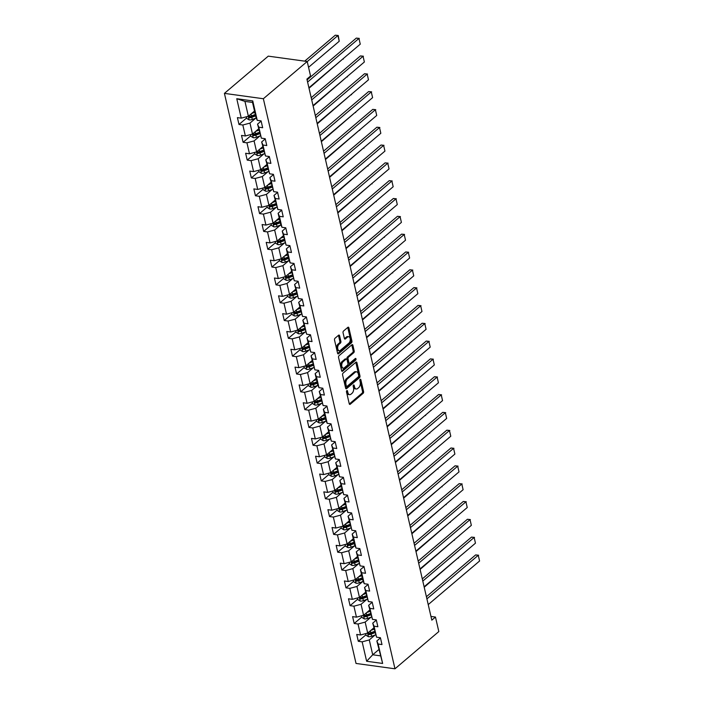 <?xml version="1.0" encoding="UTF-8"?>
<svg xmlns="http://www.w3.org/2000/svg" width="704" height="704" viewBox="0 0 704 704"><rect width="100%" height="100%" fill="white"/><g stroke="black" fill="none" stroke-linecap="round" stroke-linejoin="round"><path stroke-width="1.06" d="M346.808 390.641A0.898 0.528 97.8 0 0 346.491 391.855L349.246 403.77A1.285 0.748 97.8 0 0 349.782 404.43A1.285 0.748 97.8 0 0 350.214 404.281L363.132 393.316A1.285 0.748 97.8 0 0 363.59 391.582L360.835 379.667A0.898 0.528 97.8 0 0 359.832 380.521L360.193 382.061A4.11 2.394 97.8 0 1 358.723 387.605L357.65 388.52A4.11 2.394 97.8 0 1 356.259 388.995A4.11 2.394 97.8 0 1 354.526 386.874L354.165 385.334A0.898 0.528 97.8 0 0 353.162 386.188L353.522 387.728A4.11 2.394 97.8 0 1 352.053 393.272L350.979 394.178A4.11 2.394 97.8 0 1 349.589 394.662A4.11 2.394 97.8 0 1 347.855 392.542L347.494 391.002A0.898 0.528 97.8 0 0 346.808 390.641M339.583 335.729A1.285 0.748 97.8 0 0 339.038 335.06A1.285 0.748 97.8 0 0 338.606 335.21L334.981 338.29A1.285 0.748 97.8 0 0 334.523 340.023L337.577 353.25A1.285 0.748 97.8 0 0 338.122 353.918A1.285 0.748 97.8 0 0 338.554 353.76L351.463 342.795A1.285 0.748 97.8 0 0 351.93 341.07L348.867 327.835A1.285 0.748 97.8 0 0 348.33 327.175A1.285 0.748 97.8 0 0 347.89 327.325L343.517 331.038A1.285 0.748 97.8 0 0 343.059 332.772L344.37 338.43A1.285 0.748 97.8 0 0 344.907 339.099A1.285 0.748 97.8 0 0 345.347 338.941L347.512 337.102A3.432 2.006 97.8 0 1 348.674 336.697A3.432 2.006 97.8 0 1 350.24 339.398A3.432 2.006 97.8 0 1 348.902 343.103L340.402 350.319A3.432 2.006 97.8 0 1 339.24 350.724A3.432 2.006 97.8 0 1 337.674 348.031A3.432 2.006 97.8 0 1 339.011 344.318L340.428 343.121A1.285 0.748 97.8 0 0 340.886 341.387L339.583 335.729L338.527 335.579A1.285 0.748 97.8 0 0 338.448 335.342M394.97 668.8L438.821 631.558L435.468 617.056L431.816 620.154L306.909 79.103L310.561 76.006L307.208 61.494L263.358 98.736L394.97 668.8L356.03 663.45L224.418 93.377L263.358 98.736M343.033 373.164A1.285 0.748 97.8 0 0 342.575 374.898L345.629 388.124A1.285 0.748 97.8 0 0 346.174 388.793A1.285 0.748 97.8 0 0 346.606 388.634L359.515 377.67A1.285 0.748 97.8 0 0 359.973 375.945L356.919 362.71A1.285 0.748 97.8 0 0 356.382 362.05A1.285 0.748 97.8 0 0 355.942 362.199L343.033 373.164M341.607 370.691L338.554 357.456A1.285 0.748 97.8 0 1 339.011 355.722L351.921 344.758A1.285 0.748 97.8 0 1 352.352 344.608A1.285 0.748 97.8 0 1 352.898 345.277L354.2 350.935A1.285 0.748 97.8 0 1 353.742 352.669L348.506 357.113A1.285 0.748 97.8 0 0 348.049 358.846L348.92 362.604A1.285 0.748 97.8 0 0 349.457 363.264A1.285 0.748 97.8 0 0 349.897 363.114L355.344 358.486A0.898 0.528 97.8 0 1 355.705 360.052L342.584 371.202A1.285 0.748 97.8 0 1 342.144 371.351A1.285 0.748 97.8 0 1 341.607 370.691M246.655 117.964L238.99 124.476L242.827 125.004L245.362 135.969L241.516 135.441L243.1 142.296L246.946 142.824L249.48 153.789L245.634 153.261L247.218 160.116L251.055 160.644L253.59 171.618L249.753 171.09L251.328 177.936L255.174 178.464L257.708 189.438L253.862 188.91L255.446 195.765L259.283 196.293L261.818 207.258L257.981 206.73L259.556 213.585L263.402 214.113L265.936 225.078L262.09 224.55L263.674 231.405L267.52 231.933L270.046 242.898L266.209 242.37L267.793 249.225L271.63 249.753L274.164 260.726L270.318 260.198L271.902 267.045L275.748 267.573L278.274 278.546L274.437 278.018L276.021 284.874L279.858 285.402L282.392 296.366L278.546 295.838L280.13 302.694L283.976 303.222L286.502 314.186L282.665 313.658L284.249 320.514L288.086 321.042L290.62 332.006L286.783 331.478L288.358 338.334L292.204 338.862L294.738 349.835L290.893 349.307L292.477 356.154L296.314 356.682L298.848 367.655L295.011 367.127L296.586 373.982L300.432 374.51L302.966 385.475L299.121 384.947L300.705 391.802L304.55 392.33L307.076 403.295L303.239 402.767L304.823 409.622L308.66 410.15L311.194 421.115L307.349 420.587L308.933 427.442L312.778 427.97L315.304 438.935L311.467 438.407L313.051 445.262L316.888 445.79L319.422 456.764L315.577 456.236L317.161 463.091L321.006 463.619L323.532 474.584L319.695 474.056L321.279 480.911L325.116 481.439L327.65 492.404L323.814 491.876L325.389 498.731L329.234 499.259L331.769 510.224L327.923 509.696L329.507 516.551L333.344 517.079L335.878 528.044L332.042 527.516L333.617 534.371L337.462 534.899L339.997 545.873L336.151 545.345L337.735 552.2L341.581 552.728L344.106 563.693L340.27 563.165L341.854 570.02L345.69 570.548L348.225 581.513L344.379 580.985L345.963 587.84L349.809 588.368L352.334 599.333L348.498 598.805L350.082 605.66L353.918 606.188L356.453 617.153L352.607 616.625L354.191 623.48L358.037 624.008L360.562 634.982L356.726 634.454L358.31 641.309L362.146 641.837L366.634 661.258L382.633 663.45L376.86 640.974L380.45 637.921M238.99 124.476L237.406 117.621L241.243 118.149L236.764 98.727L252.762 100.927L257.242 120.349L261.087 120.877L262.671 127.732L258.826 127.204L261.36 138.169L265.197 138.697L266.781 145.552L262.944 145.024L265.47 155.989L269.315 156.517L270.899 163.372L267.054 162.844L269.588 173.809L273.425 174.337L275.009 181.192L271.172 180.664L273.698 191.638L277.543 192.166L279.127 199.021L275.282 198.493L277.816 209.458L281.662 209.986L283.237 216.841L279.4 216.313L281.934 227.278L285.771 227.806L287.355 234.661L283.51 234.133L286.044 245.098L289.89 245.626L291.465 252.481L287.628 251.953L290.162 262.918L293.999 263.446L295.583 270.301L291.738 269.773L294.272 280.746L298.118 281.274L299.702 288.13L295.856 287.602L298.39 298.566L302.227 299.094L303.811 305.95L299.974 305.422L302.5 316.386L306.346 316.914L307.93 323.77L304.084 323.242L306.618 334.206L310.455 334.734L312.039 341.59L308.202 341.062L310.728 352.026L314.574 352.554L316.158 359.41L312.312 358.882L314.846 369.855L318.683 370.383L320.267 377.238L316.43 376.71L318.965 387.675L322.802 388.203L324.386 395.058L320.54 394.53L323.074 405.495L326.92 406.023L328.495 412.878L324.658 412.35L327.193 423.315L331.03 423.843L332.614 430.698L328.768 430.17L331.302 441.135L335.148 441.663L336.732 448.518L332.886 447.99L335.421 458.964L339.258 459.492L340.842 466.347L337.005 465.81L339.53 476.784L343.376 477.312L344.96 484.167L341.114 483.639L343.649 494.604L347.486 495.132L349.07 501.987L345.233 501.459L347.758 512.424L351.604 512.952L353.188 519.807L349.342 519.279L351.877 530.244L355.714 530.772L357.298 537.627L353.461 537.099L355.995 548.073L359.832 548.601L361.416 555.447L357.57 554.919L360.105 565.893L363.95 566.421L365.526 573.276L361.689 572.748L364.223 583.713L368.06 584.241L369.644 591.096L365.798 590.568L368.333 601.533L372.178 602.061L373.762 608.916L369.917 608.388L372.451 619.353L376.288 619.881L377.872 626.736L374.035 626.208L376.561 637.182L380.406 637.71L381.99 644.556L378.145 644.028L382.633 663.45M258.632 128.858L252.498 134.068L249.964 123.103L255.746 118.193M261.131 121.088L257.541 124.142L261.36 138.169M249.964 123.103L242.827 125.004M252.498 134.068L245.362 135.969M258.826 127.204L257.541 124.142M262.742 146.678L256.608 151.888L254.074 140.923L259.855 136.013M265.25 138.908L261.65 141.962L265.47 155.989M254.074 140.923L246.946 142.824M256.608 151.888L249.48 153.789M262.944 145.024L261.65 141.962M266.86 164.498L260.726 169.708L258.192 158.743L263.974 153.833M269.359 156.728L265.769 159.782L269.588 173.809M258.192 158.743L251.055 160.644M260.726 169.708L253.59 171.618M267.054 162.844L265.769 159.782M270.97 182.318L264.836 187.528L262.302 176.563L268.083 171.653M273.478 174.557L269.887 177.602L273.698 191.638M262.302 176.563L255.174 178.464M264.836 187.528L257.708 189.438M271.172 180.664L269.887 177.602M275.088 200.147L268.954 205.357L266.42 194.383L272.202 189.473M277.596 192.377L273.997 195.43L277.816 209.458M266.42 194.383L259.283 196.293M268.954 205.357L261.818 207.258M275.282 198.493L273.997 195.43M279.198 217.967L273.064 223.177L270.538 212.212L276.311 207.302M281.706 210.197L278.115 213.25L280.641 224.215L281.934 227.278M270.538 212.212L263.402 214.113M273.064 223.177L265.936 225.078M279.4 216.313L278.115 213.25M283.316 235.787L277.182 240.997L274.648 230.032L280.43 225.122M285.824 228.017L282.225 231.07L286.044 245.098M274.648 230.032L267.52 231.933M277.182 240.997L270.046 242.898M283.51 234.133L282.225 231.07M287.426 253.607L281.292 258.817L278.766 247.852L284.548 242.942M289.934 245.837L286.343 248.89L288.869 259.864L290.162 262.918M278.766 247.852L271.63 249.753M281.292 258.817L274.164 260.726M287.628 251.953L286.343 248.89M291.544 271.427L285.41 276.637L282.876 265.672L288.658 260.762M294.052 263.666L290.453 266.71L294.272 280.746M282.876 265.672L275.748 267.573M285.41 276.637L278.274 278.546M291.738 269.773L290.453 266.71M295.662 289.256L289.529 294.466L286.994 283.492L292.776 278.582M298.162 281.486L294.571 284.539L298.39 298.566M286.994 283.492L279.858 285.402M289.529 294.466L282.392 296.366M295.856 287.602L294.571 284.539M299.772 307.076L293.638 312.286L291.104 301.312L296.886 296.41M302.28 299.306L298.681 302.359L302.5 316.386M291.104 301.312L283.976 303.222M293.638 312.286L286.502 314.186M299.974 305.422L298.681 302.359M303.89 324.896L297.757 330.106L295.222 319.141L301.004 314.23M306.39 317.126L302.799 320.179L306.618 334.206M295.222 319.141L288.086 321.042M297.757 330.106L290.62 332.006M304.084 323.242L302.799 320.179M308 342.716L301.866 347.926L299.332 336.961L305.114 332.05M310.508 334.946L306.918 337.999L310.728 352.026M299.332 336.961L292.204 338.862M301.866 347.926L294.738 349.835M308.202 341.062L306.918 337.999M312.118 360.536L305.985 365.746L303.45 354.781L309.232 349.87M314.626 352.774L311.027 355.819L314.846 369.855M303.45 354.781L296.314 356.682M305.985 365.746L298.848 367.655M312.312 358.882L311.027 355.819M316.228 378.365L310.094 383.574L307.569 372.601L313.342 367.69M318.736 370.594L315.146 373.648L317.671 384.613L318.965 387.675M307.569 372.601L300.432 374.51M310.094 383.574L302.966 385.475M316.43 376.71L315.146 373.648M320.346 396.185L314.213 401.394L311.678 390.421L317.46 385.519M322.854 388.414L319.255 391.468L323.074 405.495M311.678 390.421L304.55 392.33M314.213 401.394L307.076 403.295M320.54 394.53L319.255 391.468M324.456 414.005L318.322 419.214L315.797 408.25L321.578 403.339M326.964 406.234L323.374 409.288L325.899 420.253L327.193 423.315M315.797 408.25L308.66 410.15M318.322 419.214L311.194 421.115M324.658 412.35L323.374 409.288M328.574 431.825L322.441 437.034L319.906 426.07L325.688 421.159M331.082 424.054L327.483 427.108L331.302 441.135M319.906 426.07L312.778 427.97M322.441 437.034L315.304 438.935M328.768 430.17L327.483 427.108M332.693 449.645L326.55 454.854L324.025 443.89L329.806 438.979M335.192 441.883L331.602 444.928L335.421 458.964M324.025 443.89L316.888 445.79M326.55 454.854L319.422 456.764M332.886 447.99L331.602 444.928M336.802 467.474L330.669 472.683L328.134 461.71L333.916 456.799M339.31 459.703L335.711 462.757L339.53 476.784M328.134 461.71L321.006 463.619M330.669 472.683L323.532 474.584M337.005 465.81L335.711 462.757M340.921 485.294L334.787 490.503L332.253 479.53L338.034 474.628M343.42 477.523L339.83 480.577L343.649 494.604M332.253 479.53L325.116 481.439M334.787 490.503L327.65 492.404M341.114 483.639L339.83 480.577M345.03 503.114L338.897 508.323L336.362 497.358L342.144 492.448M347.538 495.343L343.939 498.397L347.758 512.424M336.362 497.358L329.234 499.259M338.897 508.323L331.769 510.224M345.233 501.459L343.939 498.397M349.149 520.934L343.015 526.143L340.481 515.178L346.262 510.268M351.657 513.163L348.058 516.217L351.877 530.244M340.481 515.178L333.344 517.079M343.015 526.143L335.878 528.044M349.342 519.279L348.058 516.217M353.258 538.754L347.125 543.963L344.599 532.998L350.372 528.088M355.766 530.992L352.176 534.037L354.702 545.01L355.995 548.073M344.599 532.998L337.462 534.899M347.125 543.963L339.997 545.873M353.461 537.099L352.176 534.037M357.377 556.582L351.243 561.792L348.709 550.818L354.49 545.908M359.885 548.812L356.286 551.866L360.105 565.893M348.709 550.818L341.581 552.728M351.243 561.792L344.106 563.693M357.57 554.919L356.286 551.866M361.486 574.402L355.353 579.612L352.827 568.638L358.609 563.737M363.994 566.632L360.404 569.686L362.93 580.65L364.223 583.713M352.827 568.638L345.69 570.548M355.353 579.612L348.225 581.513M361.689 572.748L360.404 569.686M365.605 592.222L359.471 597.432L356.937 586.467L362.718 581.557M368.113 584.452L364.514 587.506L368.333 601.533M356.937 586.467L349.809 588.368M359.471 597.432L352.334 599.333M365.798 590.568L364.514 587.506M369.723 610.042L363.581 615.252L361.055 604.287L366.837 599.377M372.222 602.272L368.632 605.326L372.451 619.353M361.055 604.287L353.918 606.188M363.581 615.252L356.453 617.153M369.917 608.388L368.632 605.326M373.833 627.862L367.699 633.072L365.165 622.107L370.946 617.197M376.341 620.101L372.742 623.146L376.561 637.182M365.165 622.107L358.037 624.008M367.699 633.072L360.562 634.982M374.035 626.208L372.742 623.146M378.849 649.572L372.706 654.782L369.283 639.927L375.065 635.017M369.283 639.927L362.146 641.837M380.292 655.82L372.706 654.782L366.634 661.258M378.145 644.028L376.86 640.974M307.208 61.494L268.268 56.144L224.418 93.377M435.468 617.056L430.954 616.431M257.242 120.349L255.957 117.286L252.525 102.432L244.948 101.394L248.38 116.248L254.514 111.038M252.762 100.927L252.525 102.432M244.948 101.394L236.764 98.727M248.38 116.248L241.243 118.149M373.886 628.074L373.155 628.698M365.974 634.797L358.31 641.309M369.767 610.254L369.046 610.87M361.865 616.968L354.191 623.48M365.658 592.434L364.927 593.05M357.746 599.148L350.082 605.66M361.539 574.614L360.809 575.23M353.628 581.328L345.963 587.84M357.421 556.794L356.699 557.41M349.518 563.508L341.854 570.02M353.311 538.965L352.581 539.59M345.4 545.688L337.735 552.2M349.193 521.145L348.471 521.761M341.29 527.859L333.617 534.371M345.083 503.325L344.353 503.941M337.172 510.039L329.507 516.551M340.965 485.505L340.243 486.121M333.062 492.219L325.389 498.731M336.855 467.685L336.125 468.301M328.944 474.399L321.279 480.911M332.737 449.865L332.015 450.481M324.834 456.579L317.161 463.091M328.627 432.036L327.897 432.652M320.716 438.75L313.051 445.262M324.509 414.216L323.778 414.832M316.606 420.93L308.933 427.442M320.39 396.396L319.669 397.012M312.488 403.11L304.823 409.622M316.281 378.576L315.55 379.192M308.37 385.29L300.705 391.802M312.162 360.756L311.441 361.372M304.26 367.47L296.586 373.982M308.053 342.927L307.322 343.543M300.142 349.642L292.477 356.154M303.934 325.107L303.213 325.723M296.032 331.822L288.358 338.334M299.825 307.287L299.094 307.903M291.914 314.002L284.249 320.514M295.706 289.467L294.985 290.083M287.804 296.182L280.13 302.694M291.597 271.647L290.866 272.263M283.686 278.362L276.021 284.874M287.478 253.818L286.748 254.434M279.576 260.533L271.902 267.045M283.36 235.998L282.638 236.614M275.458 242.713L267.793 249.225M279.25 218.178L278.52 218.794M271.339 224.893L263.674 231.405M275.132 200.358L274.41 200.974M267.23 207.073L259.556 213.585M271.022 182.538L270.292 183.154M263.111 189.253L255.446 195.765M266.904 164.71L266.182 165.334M259.002 171.424L251.328 177.936M262.794 146.89L262.064 147.506M254.883 153.604L247.218 160.116M258.676 129.07L257.954 129.686M250.774 135.784L243.1 142.296M254.566 111.25L253.836 111.866M346.518 391.16L346.799 392.401A4.11 2.394 97.8 0 0 348.533 394.522L349.589 394.662M356.259 388.995L355.203 388.854A4.11 2.394 97.8 0 1 353.47 386.734L353.188 385.493M349.316 404.008L362.076 393.166A1.285 0.748 97.8 0 0 362.534 391.442L359.858 379.834M345.708 388.362L358.468 377.529A1.285 0.748 97.8 0 0 358.926 375.795L355.872 362.569A1.285 0.748 97.8 0 0 355.793 362.331M346.35 386.038A0.898 0.528 97.8 0 0 347.037 386.399L358.371 376.772A0.898 0.528 97.8 0 0 358.688 375.558L358.31 373.938A4.11 2.394 97.8 0 0 356.576 371.818A4.11 2.394 97.8 0 0 355.186 372.293L347.442 378.875A4.11 2.394 97.8 0 0 345.972 384.41L346.35 386.038L345.294 385.898A0.898 0.528 97.8 0 0 345.673 386.355L346.729 386.505M356.576 371.818L355.52 371.668A4.11 2.394 97.8 0 0 354.138 372.152L355.186 372.293M345.294 385.898L344.925 384.27A4.11 2.394 97.8 0 1 346.386 378.734L354.138 372.152M349.457 363.264L348.41 363.114A1.285 0.748 97.8 0 1 347.864 362.454L347.002 358.697A1.285 0.748 97.8 0 1 347.459 356.972L352.695 352.519A1.285 0.748 97.8 0 0 353.153 350.794L351.842 345.127A1.285 0.748 97.8 0 0 351.771 344.89M341.678 370.929L354.658 359.911A0.898 0.528 97.8 0 0 354.992 358.785M343.077 361.724A3.432 2.006 97.8 0 0 341.73 365.438A3.432 2.006 97.8 0 0 343.297 368.13A3.432 2.006 97.8 0 0 344.458 367.726L347.459 365.182A1.285 0.748 97.8 0 0 347.917 363.449L347.046 359.7A1.285 0.748 97.8 0 0 346.5 359.031A1.285 0.748 97.8 0 0 346.069 359.181L343.077 361.724L342.021 361.583A3.432 2.006 97.8 0 0 340.674 365.288A3.432 2.006 97.8 0 0 342.25 367.99L343.297 368.13M346.5 359.031L345.453 358.89A1.285 0.748 97.8 0 0 345.022 359.04L346.069 359.181M342.021 361.583L345.022 359.04M339.24 350.724L338.184 350.583A3.432 2.006 97.8 0 1 336.618 347.882A3.432 2.006 97.8 0 1 337.964 344.177L339.381 342.971A1.285 0.748 97.8 0 0 339.838 341.246L338.527 335.579M348.674 336.697L347.618 336.556A3.432 2.006 97.8 0 0 346.465 336.961L347.512 337.102M344.441 338.668L346.465 336.961M337.656 353.487L350.416 342.654A1.285 0.748 97.8 0 0 350.874 340.921L347.82 327.694A1.285 0.748 97.8 0 0 347.741 327.457M365.702 633.609L366.089 635.29L368.456 636.724A3.467 1.54 -13 0 0 371.615 636.293L375.575 634.832M458.427 557.647L424.222 587.242M370.894 630.362L374.132 629.165M372.627 628.892L373.956 628.399M374.634 631.338L370.797 632.755A3.467 1.54 167 0 1 368.518 633.213L368.834 634.586A3.467 1.54 -13 0 0 371.114 634.128L374.95 632.702M374.774 631.937L370.489 633.521A1.769 0.783 167 0 1 369.89 633.697L368.834 634.586M458.533 558.105L458.515 557.568M426.906 598.893L478.262 555.289L475.631 554.919L426.404 596.728M428.226 604.604L479.582 561L478.262 555.289L479.582 561M475.631 554.919L478.614 555.227M361.592 615.789L361.979 617.47L364.346 618.904A3.467 1.54 -13 0 0 367.497 618.473L371.466 617.012M454.309 539.827L420.103 569.422M366.775 612.542L370.022 611.345M368.509 611.072L369.846 610.579M370.524 613.51L366.678 614.935A3.467 1.54 167 0 1 364.408 615.393L364.725 616.766A3.467 1.54 -13 0 0 366.995 616.299L370.841 614.882M370.656 614.117L366.379 615.701A1.769 0.783 167 0 1 365.772 615.868L364.725 616.766M454.414 540.285L454.406 539.748M357.474 597.96L357.861 599.65L360.228 601.084A3.467 1.54 -13 0 0 363.387 600.653L367.347 599.183M450.199 522.007L415.985 551.602M362.666 594.722L365.904 593.516M364.399 593.252L365.728 592.759M366.406 595.69L362.569 597.106A3.467 1.54 167 0 1 360.29 597.573L360.606 598.946A3.467 1.54 -13 0 0 362.886 598.479L366.722 597.062M366.546 596.297L362.261 597.881A1.769 0.783 167 0 1 361.662 598.048L360.606 598.946M450.305 522.456L450.287 521.919M422.796 581.073L474.144 537.46L471.513 537.099L422.294 578.908M424.116 586.784L475.464 543.171L474.144 537.46L475.464 543.171M471.513 537.099L474.505 537.407M418.678 563.253L470.034 519.64L467.403 519.279L418.176 561.079M419.998 568.964L471.346 525.351L470.034 519.64L471.346 525.351M467.403 519.279L470.386 519.587M353.355 580.14L353.751 581.83L356.118 583.255A3.467 1.54 -13 0 0 359.269 582.833L363.229 581.363M446.081 504.178L411.875 533.782M358.547 576.893L361.786 575.696M360.281 575.423L361.61 574.93M362.287 577.87L358.45 579.286A3.467 1.54 167 0 1 356.18 579.753L356.497 581.117A3.467 1.54 -13 0 0 358.767 580.659L362.604 579.242M362.428 578.477L358.142 580.061A1.769 0.783 167 0 1 357.544 580.228L356.497 581.117M446.186 504.636L446.178 504.099M349.246 562.32L349.633 564.01L352 565.435A3.467 1.54 -13 0 0 355.159 565.013L359.119 563.543M441.962 486.358L407.757 515.953M354.438 559.073L357.676 557.876M356.171 557.603L357.5 557.11M358.178 560.05L354.341 561.466A3.467 1.54 167 0 1 352.062 561.924L352.378 563.297A3.467 1.54 -13 0 0 354.658 562.839L358.494 561.422M358.318 560.657L354.033 562.241A1.769 0.783 167 0 1 353.434 562.408L352.378 563.297M442.068 486.816L442.059 486.279M345.127 544.5L345.523 546.181L347.89 547.615A3.467 1.54 -13 0 0 351.041 547.184L355.001 545.723M437.853 468.538L403.647 498.133M350.319 541.253L353.558 540.056M352.053 539.783L353.382 539.29M354.059 542.23L350.222 543.646A3.467 1.54 167 0 1 347.952 544.104L348.269 545.477A3.467 1.54 -13 0 0 350.539 545.019L354.376 543.594M354.2 542.828L349.914 544.421A1.769 0.783 167 0 1 349.316 544.588L348.269 545.477M437.958 468.996L437.95 468.459M414.568 545.433L465.916 501.82L463.285 501.459L414.066 543.259M415.879 551.144L467.236 507.531L465.916 501.82L467.236 507.531M463.285 501.459L466.277 501.758M410.45 527.613L461.806 484L459.175 483.639L409.948 525.439M411.77 533.324L463.118 489.711L461.806 484L463.118 489.711M459.175 483.639L462.158 483.938M406.331 509.784L457.688 466.18L455.057 465.81L405.838 507.619M407.651 515.495L459.008 471.891L457.688 466.18L459.008 471.891M455.057 465.81L458.049 466.118M341.018 526.68L341.405 528.361L343.772 529.795A3.467 1.54 -13 0 0 346.922 529.364L350.891 527.903M433.734 450.718L399.529 480.313M346.21 523.433L349.448 522.236M347.934 521.963L349.272 521.47M349.95 524.401L346.113 525.826A3.467 1.54 167 0 1 343.834 526.284L344.15 527.657A3.467 1.54 -13 0 0 346.43 527.19L350.266 525.774M350.09 525.008L345.805 526.592A1.769 0.783 167 0 1 345.206 526.759L344.15 527.657M433.84 451.176L433.831 450.639M402.222 491.964L453.57 448.351L450.938 447.99L401.72 489.799M403.542 497.675L454.89 454.071L453.57 448.351L454.89 454.071M450.938 447.99L453.93 448.298M336.899 508.86L337.286 510.541L339.662 511.975A3.467 1.54 -13 0 0 342.813 511.544L346.773 510.074M429.625 432.898L395.419 462.493M342.091 505.613L345.33 504.407M343.825 504.143L345.154 503.65M345.831 506.581L341.994 508.006A3.467 1.54 167 0 1 339.724 508.464L340.041 509.837A3.467 1.54 -13 0 0 342.311 509.37L346.148 507.954M345.972 507.188L341.686 508.772A1.769 0.783 167 0 1 341.088 508.939L340.041 509.837M429.73 433.356L429.722 432.81M398.103 474.144L449.46 430.531L446.829 430.17L397.602 471.97M399.423 479.855L450.78 436.242L449.46 430.531L450.78 436.242M446.829 430.17L449.821 430.478M332.79 491.031L333.177 492.721L335.544 494.146A3.467 1.54 -13 0 0 338.694 493.724L342.663 492.254M425.506 415.07L391.301 444.673M337.982 487.784L341.22 486.587M339.706 486.314L341.044 485.822M341.722 488.761L337.876 490.178A3.467 1.54 167 0 1 335.606 490.644L335.922 492.008A3.467 1.54 -13 0 0 338.193 491.55L342.038 490.134M341.862 489.368L337.577 490.952A1.769 0.783 167 0 1 336.978 491.119L335.922 492.008M425.612 415.527L425.603 414.99M393.994 456.324L445.342 412.711L442.71 412.35L393.492 454.15M395.314 462.035L446.662 418.422L445.342 412.711L446.662 418.422M442.71 412.35L445.702 412.65M328.671 473.211L329.058 474.901L331.426 476.326A3.467 1.54 -13 0 0 334.585 475.904L338.545 474.434M421.397 397.25L387.191 426.844M333.863 469.964L337.102 468.767M335.597 468.494L336.926 468.002M337.603 470.941L333.766 472.358A3.467 1.54 167 0 1 331.496 472.815L331.804 474.188A3.467 1.54 -13 0 0 334.083 473.73L337.92 472.314M337.744 471.548L333.458 473.132A1.769 0.783 167 0 1 332.86 473.299L331.804 474.188M421.502 397.707L421.485 397.17M389.875 438.504L441.232 394.891L438.601 394.53L389.374 436.33M391.195 444.215L442.552 400.602L441.232 394.891L442.552 400.602M438.601 394.53L441.584 394.83M324.562 455.391L324.949 457.072L327.316 458.506A3.467 1.54 -13 0 0 330.466 458.075L334.435 456.614M417.278 379.43L383.073 409.024M329.745 452.144L332.992 450.947M331.478 450.674L332.816 450.182M333.494 453.121L329.648 454.538A3.467 1.54 167 0 1 327.378 454.995L327.694 456.368A3.467 1.54 -13 0 0 329.965 455.91L333.81 454.485M333.626 453.719L329.349 455.312A1.769 0.783 167 0 1 328.742 455.479L327.694 456.368M417.384 379.887L417.375 379.35M385.766 420.675L437.114 377.071L434.482 376.71L385.264 418.51M387.086 426.395L438.434 382.782L437.114 377.071L438.434 382.782M434.482 376.71L437.474 377.01M320.443 437.571L320.83 439.252L323.198 440.686A3.467 1.54 -13 0 0 326.357 440.255L330.317 438.794M413.169 361.61L378.954 391.204M325.635 434.324L328.874 433.127M327.369 432.854L328.698 432.362M329.375 435.292L325.538 436.718A3.467 1.54 167 0 1 323.259 437.175L323.576 438.548A3.467 1.54 -13 0 0 325.855 438.09L329.692 436.665M329.516 435.899L325.23 437.483A1.769 0.783 167 0 1 324.632 437.65L323.576 438.548M413.274 362.067L413.257 361.53M381.647 402.855L433.004 359.242L430.373 358.882L381.146 400.69M382.967 408.566L434.315 364.962L433.004 359.242L434.315 364.962M430.373 358.882L433.356 359.19M316.325 419.751L316.721 421.432L319.088 422.866A3.467 1.54 -13 0 0 322.238 422.435L326.207 420.966M409.05 343.79L374.845 373.384M321.517 416.504L324.764 415.307M323.25 415.034L324.579 414.542M325.257 417.472L321.42 418.898A3.467 1.54 167 0 1 319.15 419.355L319.466 420.728A3.467 1.54 -13 0 0 321.737 420.262L325.574 418.845M325.398 418.079L321.112 419.663A1.769 0.783 167 0 1 320.514 419.83L319.466 420.728M409.156 344.247L409.147 343.702M377.538 385.035L428.886 341.422L426.254 341.062L377.036 382.862M378.849 390.746L430.206 347.134L428.886 341.422L430.206 347.134M426.254 341.062L429.246 341.37M312.215 401.922L312.602 403.612L314.97 405.046A3.467 1.54 -13 0 0 318.129 404.615L322.089 403.146M404.941 325.961L370.726 355.564M317.407 398.684L320.646 397.478M319.141 397.206L320.47 396.713M321.147 399.652L317.31 401.069A3.467 1.54 167 0 1 315.031 401.535L315.348 402.899A3.467 1.54 -13 0 0 317.627 402.442L321.464 401.025M321.288 400.259L317.002 401.843A1.769 0.783 167 0 1 316.404 402.01L315.348 402.899M405.046 326.418L405.029 325.882M373.419 367.215L424.776 323.602L422.145 323.242L372.918 365.042M374.739 372.926L426.087 329.314L424.776 323.602L426.087 329.314M422.145 323.242L425.128 323.541M308.097 384.102L308.493 385.792L310.86 387.218A3.467 1.54 -13 0 0 314.01 386.795L317.97 385.326M400.822 308.141L366.617 337.744M313.289 380.855L316.527 379.658M315.022 379.386L316.351 378.893M317.029 381.832L313.192 383.249A3.467 1.54 167 0 1 310.922 383.715L311.238 385.079A3.467 1.54 -13 0 0 313.509 384.622L317.346 383.205M317.17 382.439L312.884 384.023A1.769 0.783 167 0 1 312.286 384.19L311.238 385.079M400.928 308.598L400.919 308.062M369.301 349.395L420.658 305.782L418.026 305.422L368.808 347.222M370.621 355.106L421.978 311.494L420.658 305.782L421.978 311.494M418.026 305.422L421.018 305.721M303.987 366.282L304.374 367.963L306.742 369.398A3.467 1.54 -13 0 0 309.892 368.966L313.861 367.506M396.704 290.321L362.498 319.915M309.179 363.035L312.418 361.838M310.904 361.566L312.242 361.073M312.919 364.012L309.082 365.429A3.467 1.54 167 0 1 306.803 365.886L307.12 367.259A3.467 1.54 -13 0 0 309.399 366.802L313.236 365.376M313.06 364.61L308.774 366.203A1.769 0.783 167 0 1 308.176 366.37L307.12 367.259M396.81 290.778L396.801 290.242M365.191 331.566L416.539 287.962L413.908 287.602L364.69 329.402M366.511 337.286L417.859 293.674L416.539 287.962L417.859 293.674M413.908 287.602L416.9 287.901M299.869 348.462L300.256 350.143L302.632 351.578A3.467 1.54 -13 0 0 305.782 351.146L309.742 349.686M392.594 272.501L358.389 302.095M305.061 345.215L308.299 344.018M306.794 343.746L308.123 343.253M308.801 346.183L304.964 347.609A3.467 1.54 167 0 1 302.694 348.066L303.01 349.439A3.467 1.54 -13 0 0 305.281 348.982L309.118 347.556M308.942 346.79L304.656 348.374A1.769 0.783 167 0 1 304.058 348.542L303.01 349.439M392.7 272.958L392.691 272.422M361.073 313.746L412.43 270.134L409.798 269.773L360.571 311.582M362.393 319.458L413.75 275.854L412.43 270.134L413.75 275.854M409.798 269.773L412.79 270.081M295.759 330.642L296.146 332.323L298.514 333.758A3.467 1.54 -13 0 0 301.664 333.326L305.633 331.857M388.476 254.681L354.27 284.275M300.951 327.395L304.19 326.198M302.676 325.926L304.014 325.433M304.691 328.363L300.846 329.789A3.467 1.54 167 0 1 298.575 330.246L298.892 331.619A3.467 1.54 -13 0 0 301.162 331.153L305.008 329.736M304.832 328.97L300.546 330.554A1.769 0.783 167 0 1 299.948 330.722L298.892 331.619M388.582 255.138L388.573 254.593M356.963 295.926L408.311 252.314L405.68 251.953L356.462 293.753M358.283 301.638L409.631 258.025L408.311 252.314L409.631 258.025M405.68 251.953L408.672 252.261M291.641 312.814L292.028 314.503L294.404 315.938A3.467 1.54 -13 0 0 297.554 315.506L301.514 314.037M384.366 236.852L350.161 266.455M296.833 309.575L300.071 308.37M298.566 308.097L299.895 307.604M300.573 310.543L296.736 311.96A3.467 1.54 167 0 1 294.466 312.426L294.774 313.799A3.467 1.54 -13 0 0 297.053 313.333L300.89 311.916M300.714 311.15L296.428 312.734A1.769 0.783 167 0 1 295.83 312.902L294.774 313.799M384.472 237.31L384.454 236.773M352.845 278.106L404.202 234.494L401.57 234.133L352.343 275.933M354.165 283.818L405.522 240.205L404.202 234.494L405.522 240.205M401.57 234.133L404.562 234.432M287.531 294.994L287.918 296.683L290.286 298.109A3.467 1.54 -13 0 0 293.436 297.686L297.405 296.217M380.248 219.032L346.042 248.635M292.714 291.746L295.962 290.55M294.448 290.277L295.786 289.784M296.463 292.723L292.618 294.14A3.467 1.54 167 0 1 290.347 294.606L290.664 295.97A3.467 1.54 -13 0 0 292.934 295.513L296.78 294.096M296.595 293.33L292.318 294.914A1.769 0.783 167 0 1 291.711 295.082L290.664 295.97M380.354 219.49L380.345 218.953M348.735 260.286L400.083 216.674L397.452 216.313L348.234 258.113M350.055 265.998L401.403 222.385L400.083 216.674L401.403 222.385M397.452 216.313L400.444 216.612M283.413 277.174L283.8 278.854L286.167 280.289A3.467 1.54 -13 0 0 289.326 279.858L293.286 278.397M376.138 201.212L341.924 230.806M288.605 273.926L291.843 272.73M290.338 272.457L291.667 271.964M292.345 274.903L288.508 276.32A3.467 1.54 167 0 1 286.229 276.778L286.546 278.15A3.467 1.54 -13 0 0 288.825 277.693L292.662 276.267M292.486 275.502L288.2 277.094A1.769 0.783 167 0 1 287.602 277.262L286.546 278.15M376.244 201.67L376.226 201.133M344.617 242.458L395.974 198.854L393.342 198.493L344.115 240.293M345.937 248.178L397.294 204.565L395.974 198.854L397.294 204.565M393.342 198.493L396.326 198.792M279.294 259.354L279.69 261.034L282.058 262.469A3.467 1.54 -13 0 0 285.208 262.038L289.177 260.577M372.02 183.392L337.814 212.986M284.486 256.106L287.734 254.91M286.22 254.637L287.549 254.144M288.226 257.074L284.39 258.5A3.467 1.54 167 0 1 282.119 258.958L282.436 260.33A3.467 1.54 -13 0 0 284.706 259.873L288.543 258.447M288.367 257.682L284.082 259.266A1.769 0.783 167 0 1 283.483 259.433L282.436 260.33M372.126 183.85L372.117 183.313M340.507 224.638L391.855 181.025L389.224 180.664L340.006 222.473M341.818 230.349L393.175 186.745L391.855 181.025L393.175 186.745M389.224 180.664L392.216 180.972M275.185 241.534L275.572 243.214L277.939 244.649A3.467 1.54 -13 0 0 281.098 244.218L285.058 242.748M367.91 165.572L333.696 195.166M280.377 238.286L283.615 237.09M282.11 236.817L283.439 236.324M284.117 239.254L280.28 240.68A3.467 1.54 167 0 1 278.001 241.138L278.318 242.51A3.467 1.54 -13 0 0 280.597 242.044L284.434 240.627M284.258 239.862L279.972 241.446A1.769 0.783 167 0 1 279.374 241.613L278.318 242.51M368.016 166.03L367.998 165.484M336.389 206.818L387.746 163.205L385.114 162.844L335.887 204.644M337.709 212.529L389.057 168.916L387.746 163.205L389.057 168.916M385.114 162.844L388.098 163.152M271.066 223.705L271.462 225.394L273.83 226.829A3.467 1.54 -13 0 0 276.98 226.398L280.94 224.928M363.792 147.743L329.586 177.346M276.258 220.466L279.497 219.261M277.992 218.988L279.321 218.495M279.998 221.434L276.162 222.851A3.467 1.54 167 0 1 273.891 223.318L274.208 224.69A3.467 1.54 -13 0 0 276.478 224.224L280.315 222.807M280.139 222.042L275.854 223.626A1.769 0.783 167 0 1 275.255 223.793L274.208 224.69M363.898 148.201L363.889 147.664M332.279 188.998L383.627 145.385L380.996 145.024L331.778 186.824M333.59 194.709L384.947 151.096L383.627 145.385L384.947 151.096M380.996 145.024L383.988 145.323M266.957 205.885L267.344 207.574L269.711 209A3.467 1.54 -13 0 0 272.87 208.578L276.83 207.108M359.674 129.923L325.468 159.526M272.149 202.638L275.387 201.441M273.882 201.168L275.211 200.675M275.889 203.614L272.052 205.031A3.467 1.54 167 0 1 269.773 205.498L270.09 206.862A3.467 1.54 -13 0 0 272.369 206.404L276.206 204.987M276.03 204.222L271.744 205.806A1.769 0.783 167 0 1 271.146 205.973L270.09 206.862M359.779 130.381L359.77 129.844M328.161 171.178L379.509 127.565L376.878 127.204L327.659 169.004M329.481 176.889L380.829 133.276L379.509 127.565L380.829 133.276M376.878 127.204L379.87 127.503M262.838 188.065L263.226 189.746L265.602 191.18A3.467 1.54 -13 0 0 268.752 190.749L272.712 189.288M355.564 112.103L321.358 141.698M268.03 184.818L271.269 183.621M269.764 183.348L271.093 182.855M271.77 185.794L267.934 187.211A3.467 1.54 167 0 1 265.663 187.669L265.98 189.042A3.467 1.54 -13 0 0 268.25 188.584L272.087 187.158M271.911 186.393L267.626 187.986A1.769 0.783 167 0 1 267.027 188.153L265.98 189.042M355.67 112.561L355.661 112.024M324.042 153.349L375.399 109.745L372.768 109.384L323.541 151.184M325.362 159.069L376.719 115.456L375.399 109.745L376.719 115.456M372.768 109.384L375.76 109.683M258.729 170.245L259.116 171.926L261.483 173.36A3.467 1.54 -13 0 0 264.634 172.929L268.602 171.468M351.446 94.283L317.24 123.878M263.921 166.998L267.159 165.801M265.646 165.528L266.983 165.035M267.661 167.966L263.824 169.391A3.467 1.54 167 0 1 261.545 169.849L261.862 171.222A3.467 1.54 -13 0 0 264.132 170.764L267.978 169.338M267.802 168.573L263.516 170.157A1.769 0.783 167 0 1 262.918 170.324L261.862 171.222M351.551 94.741L351.542 94.204M319.933 135.529L371.281 91.916L368.65 91.555L319.431 133.364M321.253 141.24L372.601 97.636L371.281 91.916L372.601 97.636M368.65 91.555L371.642 91.863M254.61 152.425L254.998 154.106L257.374 155.54A3.467 1.54 -13 0 0 260.524 155.109L264.484 153.639M347.336 76.463L313.13 106.058M259.802 149.178L263.041 147.981M261.536 147.708L262.865 147.215M263.542 150.146L259.706 151.571A3.467 1.54 167 0 1 257.435 152.029L257.752 153.402A3.467 1.54 -13 0 0 260.022 152.935L263.859 151.518M263.683 150.753L259.398 152.337A1.769 0.783 167 0 1 258.799 152.504L257.752 153.402M347.442 76.921L347.424 76.384M315.814 117.709L367.171 74.096L364.54 73.735L315.313 115.535M317.134 123.42L368.491 79.807L367.171 74.096L368.491 79.807M364.54 73.735L367.532 74.043M250.501 134.596L250.888 136.286L253.255 137.72A3.467 1.54 -13 0 0 256.406 137.289L260.374 135.819M343.218 58.634L309.012 88.238M255.684 131.358L258.931 130.152M257.418 129.879L258.755 129.386M259.433 132.326L255.587 133.742A3.467 1.54 167 0 1 253.317 134.209L253.634 135.582A3.467 1.54 -13 0 0 255.904 135.115L259.75 133.698M259.574 132.933L255.288 134.517A1.769 0.783 167 0 1 254.681 134.684L253.634 135.582M343.323 59.092L343.314 58.555M311.705 99.889L363.053 56.276L360.422 55.915L311.203 97.715M313.025 105.6L364.373 61.987L363.053 56.276L364.373 61.987M360.422 55.915L363.414 56.214M246.382 116.776L246.77 118.466L249.137 119.891A3.467 1.54 -13 0 0 252.296 119.469L256.256 117.999M307.234 61.6L337.894 35.561L339.214 41.272L308.554 67.311M251.574 113.529L254.813 112.332M335.262 35.2L338.254 35.499L335.262 35.2L304.7 61.151M253.308 112.059L254.637 111.566M255.314 114.506L251.478 115.922A3.467 1.54 167 0 1 249.198 116.389L249.515 117.753A3.467 1.54 -13 0 0 251.794 117.295L255.631 115.878M255.455 115.113L251.17 116.697A1.769 0.783 167 0 1 250.571 116.864L249.515 117.753M338.254 35.499L339.214 41.272M307.586 82.069L358.943 38.456L356.312 38.095L307.085 79.895M308.906 87.78L360.263 44.167L358.943 38.456L360.263 44.167M356.312 38.095L359.295 38.394M346.799 392.401L347.855 392.542M353.294 385.22L354.165 385.334M353.47 386.734L354.526 386.874M359.964 379.553L360.835 379.667M362.534 391.442L363.59 391.582M362.076 393.166L363.132 393.316M349.404 404.166L350.214 404.281M346.623 390.878L347.494 391.002M355.872 362.569L356.919 362.71M358.926 375.795L359.973 375.945M358.468 377.529L359.515 377.67M345.796 388.529L346.606 388.634M346.386 378.734L347.442 378.875M344.925 384.27L345.972 384.41M351.842 345.127L352.898 345.277M353.153 350.794L354.2 350.935M352.695 352.519L353.742 352.669M347.459 356.972L348.506 357.113M347.002 358.697L348.049 358.846M347.864 362.454L348.92 362.604M354.658 359.911L355.705 360.052M341.774 371.087L342.584 371.202M339.838 341.246L340.886 341.387M339.381 342.971L340.428 343.121M337.964 344.177L339.011 344.318M344.529 338.835L345.347 338.941M347.82 327.694L348.867 327.835M350.874 340.921L351.93 341.07M350.416 342.654L351.463 342.795M337.744 353.654L338.554 353.76M367.576 633.107L368.403 636.689M371.114 634.128L371.615 636.293M370.348 630.819L370.797 632.755M363.458 615.287L364.285 618.869M366.995 616.299L367.497 618.473M366.238 612.999L366.678 614.935M359.348 597.467L360.175 601.049M362.886 598.479L363.387 600.653M362.12 595.179L362.569 597.106M355.23 579.647L356.057 583.22M358.767 580.659L359.269 582.833M358.01 577.359L358.45 579.286M351.12 561.818L351.938 565.4M354.658 562.839L355.159 565.013M353.892 559.539L354.341 561.466M347.002 543.998L347.829 547.58M350.539 545.019L351.041 547.184M349.774 541.719L350.222 543.646M342.883 526.178L343.71 529.76M346.43 527.19L346.922 529.364M345.664 523.89L346.113 525.826M338.774 508.358L339.601 511.94M342.311 509.37L342.813 511.544M341.546 506.07L341.994 508.006M334.655 490.538L335.482 494.111M338.193 491.55L338.694 493.724M337.436 488.25L337.876 490.178M330.546 472.71L331.373 476.291M334.083 473.73L334.585 475.904M333.318 470.43L333.766 472.358M326.427 454.89L327.254 458.471M329.965 455.91L330.466 458.075M329.208 452.61L329.648 454.538M322.318 437.07L323.145 440.651M325.855 438.09L326.357 440.255M325.09 434.782L325.538 436.718M318.199 419.25L319.026 422.831M321.737 420.262L322.238 422.435M320.98 416.962L321.42 418.898M314.09 401.43L314.917 405.002M317.627 402.442L318.129 404.615M316.862 399.142L317.31 401.069M309.971 383.601L310.798 387.182M313.509 384.622L314.01 386.795M312.743 381.322L313.192 383.249M305.853 365.781L306.68 369.362M309.399 366.802L309.892 368.966M308.634 363.502L309.082 365.429M301.743 347.961L302.57 351.542M305.281 348.982L305.782 351.146M304.515 345.673L304.964 347.609M297.625 330.141L298.452 333.722M301.162 331.153L301.664 333.326M300.406 327.853L300.846 329.789M293.515 312.321L294.342 315.894M297.053 313.333L297.554 315.506M296.287 310.033L296.736 311.96M289.397 294.492L290.224 298.074M292.934 295.513L293.436 297.686M292.178 292.213L292.618 294.14M285.287 276.672L286.114 280.254M288.825 277.693L289.326 279.858M288.059 274.393L288.508 276.32M281.169 258.852L281.996 262.434M284.706 259.873L285.208 262.038M283.95 256.564L284.39 258.5M277.059 241.032L277.886 244.614M280.597 242.044L281.098 244.218M279.831 238.744L280.28 240.68M272.941 223.212L273.768 226.794M276.478 224.224L276.98 226.398M275.722 220.924L276.162 222.851M268.822 205.383L269.65 208.965M272.369 206.404L272.87 208.578M271.603 203.104L272.052 205.031M264.713 187.563L265.54 191.145M268.25 188.584L268.752 190.749M267.485 185.284L267.934 187.211M260.594 169.743L261.422 173.325M264.132 170.764L264.634 172.929M263.375 167.455L263.824 169.391M256.485 151.923L257.312 155.505M260.022 152.935L260.524 155.109M259.257 149.635L259.706 151.571M252.366 134.103L253.194 137.685M255.904 135.115L256.406 137.289M255.147 131.815L255.587 133.742M248.257 116.274L249.084 119.856M251.794 117.295L252.296 119.469M251.029 113.995L251.478 115.922"/></g></svg>
